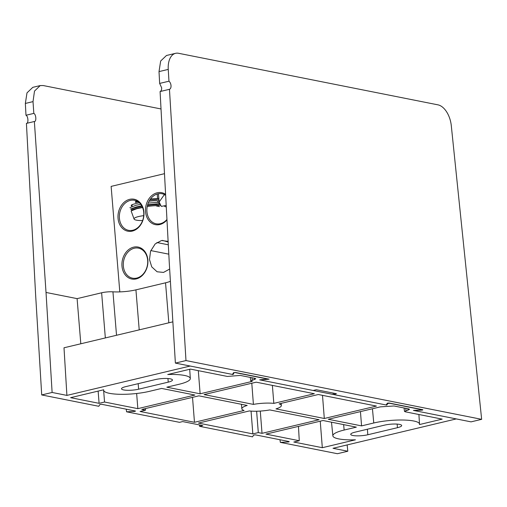 <?xml version="1.0" encoding="UTF-8"?>
<svg xmlns="http://www.w3.org/2000/svg" width="507" height="507" viewBox="0 0 507 507"><rect width="100%" height="100%" fill="white"/><g stroke="black" fill="none" stroke-linecap="round" stroke-linejoin="round"><path stroke-width="0.76" d="M147.664 260.256A15.311 12.079 -78.8 0 0 138.487 248.138A15.311 12.079 -78.8 0 0 123.347 266.055A15.311 12.079 -78.8 0 0 132.517 278.172A15.311 12.079 -78.8 0 0 147.664 260.256M166.195 205.43L161.308 206.406L159.135 202.027L164.046 195.062L165.06 194.891M165.65 195.258A15.311 12.079 -78.8 0 0 152.677 196.608A15.311 12.079 -78.8 0 0 146.929 211.666A15.311 12.079 -78.8 0 0 154.489 223.321A15.311 12.079 -78.8 0 0 166.949 219.468M165.599 194.358A16.294 12.859 -78.8 0 0 151.732 195.658A16.294 12.859 -78.8 0 0 145.553 211.736A16.294 12.859 -78.8 0 0 153.672 224.157A16.294 12.859 -78.8 0 0 166.974 219.905M147.854 259.958A16.294 12.859 -78.8 0 0 133.607 247.156A16.294 12.859 -78.8 0 0 121.978 266.118A16.294 12.859 -78.8 0 0 136.218 278.92A16.294 12.859 -78.8 0 0 147.854 259.958M119.411 218.225A15.311 12.079 101.2 0 1 134.558 200.309A15.311 12.079 101.2 0 1 143.728 212.433A15.311 12.079 101.2 0 1 128.588 230.343A15.311 12.079 101.2 0 1 119.411 218.225M118.042 218.295A16.294 12.859 101.2 0 1 129.678 199.333A16.294 12.859 101.2 0 1 143.918 212.129A16.294 12.859 101.2 0 1 132.289 231.091A16.294 12.859 101.2 0 1 118.042 218.295M132.409 204.6L131.738 206.488M164.496 206.311A15.311 12.079 101.2 0 1 166.283 207.071M168.305 244.799L156.891 242.53M162.398 240.375L168.159 242.029M164.49 173.673L111.128 186.392L119.804 291.886M168.121 241.357L161.511 240.521L155.18 243.924L150.56 251.231L149.489 259.565L151.739 266.872L157.094 271.777L163.52 272.411L169.655 269.059M131.649 210.329L131.503 209.404A13.543 1.394 -9.2 0 1 136.922 207.376A13.543 1.394 -9.2 0 1 142.03 206.311M147.455 205.436A13.543 1.394 -9.2 0 1 158.235 205.069L158.393 206.07A13.543 1.394 -9.2 0 0 147.22 206.501M131.674 210.316A13.543 1.394 -9.2 0 1 137.086 208.377A13.543 1.394 -9.2 0 1 142.48 207.268M141.751 205.798L136.389 206.938L130.438 209.061M140.743 204.283L135.996 205.284L129.919 207.629M159.933 203.605L147.638 204.765M159.274 202.965A15.311 3.2 175.3 0 0 157.62 202.35L148.215 203.079M158.843 198.452L150.547 198.915M137.163 201.235L135.375 201.647M158.919 199.403L149.831 199.935M138.164 201.837L135.439 202.439M131.383 205.608A13.543 1.394 -9.2 0 1 136.598 203.389A13.543 1.394 -9.2 0 1 139.362 202.781M149.09 201.197A13.543 1.394 -9.2 0 1 157.81 201.292M159.496 206.596L156.397 205.975M142.581 207.515L136.814 208.7L131.117 210.912L134.082 219.043A11.775 2.465 -4.7 0 1 138.69 216.527A11.775 2.465 -4.7 0 1 143.715 215.665M142.613 220.564A11.775 2.465 -4.7 0 1 136.434 220.165A11.775 2.465 -4.7 0 1 134.082 219.043M235.578 372.677L267.823 379.084L259.654 379.844L386.79 405.112L387.785 403.509L389.541 403.274L421.78 409.681M267.797 378.906L267.633 379.388M135.249 411.316L134.52 411.411L134.444 410.816M288.996 441.876L288.274 441.971L288.198 441.375M25.35 103.447L33.018 101.622L34.501 91.083L40.218 85.575L32.803 87.343L26.991 92.87L25.35 103.447L25.984 115.26C28.272 116.147 28.671 123.664 26.421 123.391L35.623 294.935L41.713 394.94L52.113 392.462L46.023 292.457L34.368 121.503L26.421 123.391M161.017 108.961L43.19 85.537L40.218 85.575M347.149 444.924L347.802 451.236L337.402 453.714L280.333 442.37L279.997 439.746M289.18 441.572L255.376 434.854L253.627 435.088L252.537 436.844L199.612 426.324L199.498 424.923M199.612 426.324L202.762 425.576L182.653 421.577L179.503 422.331L126.579 411.811L126.249 409.187M135.432 411.012L101.628 404.294L99.879 404.529L98.789 406.284L41.713 394.94M25.984 115.26L33.817 113.397C36.111 114.278 36.624 121.769 34.368 121.503M33.018 101.622L33.817 113.397M279.097 403.857A19.824 4.145 -4.7 0 1 281.347 405.537A19.824 4.145 -4.7 0 1 275.979 408.883L324.309 418.49L376.435 406.069L318.307 394.516L279.097 403.857M126.579 411.811L134.52 411.411M52.113 392.462L66.905 395.403L190.169 366.035L233.043 374.553L234.088 372.873M421 410.024L413.401 410.404L456.275 418.921L333.01 448.296L347.802 451.236M280.333 442.37L288.274 441.971M168.242 382.139A10.698 2.237 175.3 0 0 172.456 379.977A10.698 2.237 175.3 0 0 166.454 378.469A10.698 2.237 175.3 0 0 155.351 379.578L125.73 386.632A10.698 2.237 175.3 0 0 121.515 388.793A10.698 2.237 175.3 0 0 127.517 390.301A10.698 2.237 175.3 0 0 138.626 389.192L168.242 382.139L167.944 378.539M397.444 427.693A10.698 2.237 175.3 0 0 401.664 425.538A10.698 2.237 175.3 0 0 395.663 424.029A10.698 2.237 175.3 0 0 384.553 425.132L354.938 432.192A10.698 2.237 175.3 0 0 350.724 434.347A10.698 2.237 175.3 0 0 356.725 435.855A10.698 2.237 175.3 0 0 367.829 434.752L397.444 427.693L397.152 424.099M407.996 410.125L409.542 409.326L408.743 408.915L394.021 405.987L380.396 406.855L328.276 419.276L361.567 425.893L373.76 422.99A28.614 5.983 -4.7 0 1 403.509 420.037A28.614 5.983 -4.7 0 1 419.517 424.093A28.614 5.983 -4.7 0 1 419.46 424.555L442.186 419.137L405.296 411.804L404.497 411.392L407.996 410.125L407.818 408.731M254.248 379.566L255.794 378.767L254.996 378.355L240.274 375.427L227.358 376.441L190.461 369.102L167.735 374.521A28.614 5.983 -4.7 0 1 190.309 378.533A28.614 5.983 -4.7 0 1 179.034 384.281L166.835 387.19L200.126 393.806L252.252 381.384L250.75 380.833L254.248 379.566L254.07 378.171M204.093 394.592L253.411 404.396A18.208 3.809 -4.7 0 1 273.831 403.382L314.346 393.73L256.212 382.177L204.093 394.592M299.276 440.735L293.819 442.034L322.319 447.7L355.445 439.81A28.614 5.983 -4.7 0 1 332.871 435.836A28.614 5.983 -4.7 0 1 344.145 430.044L356.345 427.141L323.048 420.518L265.985 434.119L299.276 440.735L298.458 426.381M70.593 397.665L99.093 403.331L104.55 402.032L137.841 408.648L194.903 395.048L161.613 388.432L149.419 391.341A28.614 5.983 -4.7 0 1 119.766 394.294A28.614 5.983 -4.7 0 1 103.669 390.282A28.614 5.983 -4.7 0 1 103.713 389.775L70.593 397.665M198.44 423.079L252.841 433.891L258.297 432.591L262.024 433.333L319.087 419.733L269.768 409.929A18.208 3.809 -4.7 0 1 249.349 410.949L198.44 423.079M145.528 410.176L140.071 411.475L194.473 422.287L244.082 410.467A19.824 4.145 -4.7 0 1 241.833 408.788A19.824 4.145 -4.7 0 1 247.201 405.442L198.871 395.84L141.802 409.434L145.528 410.176L145.433 408.572M170.396 281.303A19.925 4.164 -4.7 0 1 165.542 282.805L135.927 289.858A19.925 4.164 -4.7 0 1 112.947 291.823A9.817 2.053 175.3 0 0 101.628 292.786L77.096 298.629L80.809 343.778M172.868 321.844L64.002 347.783L66.905 395.403M324.309 418.49L322.496 395.346M386.752 404.085L386.79 405.112M233.005 373.526L233.043 374.553M360.445 411.608L361.567 425.893M198.313 370.668L200.126 393.806M273.831 403.382L272.373 385.383M251.789 383.229L253.411 404.396M322.319 447.7L320.24 421.19M98.136 391.106L99.093 403.331M104.55 402.032L103.586 389.807M136.649 393.489L137.841 408.648M251.054 411.101L252.841 433.891M258.297 432.591L256.624 411.228M260.281 411.076L262.024 433.333M194.473 422.287L192.521 397.349M422.648 410.03L421.925 410.125L421.849 409.529M169.458 89.308L160.085 91.539C161.213 91.064 161.739 89.815 161.663 87.793L159.648 83.421L168.97 81.202L168.248 69.402A19.627 11.338 -103.4 0 1 175.574 53.324A19.627 11.338 -103.4 0 1 178.553 53.286L437.959 104.848A19.627 11.338 -103.4 0 1 451.293 125.66L481.65 419.333L185.98 360.566L169.458 89.308A4.417 2.554 76.6 0 0 171.011 85.563A4.417 2.554 76.6 0 0 168.97 81.202M160.085 91.539L169.287 263.082L175.378 363.094L185.98 360.566M481.65 419.333L471.047 421.862L413.985 410.518L421.925 410.125M422.838 409.726L389.034 403.002L387.285 403.236L386.195 404.992L333.27 394.478L333.15 393.077M175.378 363.094L232.44 374.432L233.531 372.677L235.28 372.442L269.09 379.166L260.237 379.958L313.161 390.479L316.311 389.731L336.42 393.724L333.27 394.478M175.574 53.324L166.467 55.491L160.656 61.024L159.014 71.601L159.648 83.421M77.096 298.629L46.023 292.457M387.785 403.509L387.773 403.046M138.626 389.192L138.17 383.666M367.829 434.752L367.372 429.226M372.442 408.756L373.76 422.99M343.645 424.613L344.145 430.044M101.628 292.786L105.342 337.928M116.521 335.266L112.947 291.823M135.927 289.858L139.216 329.861M165.542 282.805L168.831 322.801M406.044 410.594L405.752 408.319M252.296 380.035L252.004 377.759M159.014 71.601L168.248 69.402M168.812 254.165L150.801 250.585M157.905 202.426L157.785 200.937M157.569 198.37L157.214 194.023M160.282 205.424L158.425 205.056M159.135 202.027L158.457 193.725M158.254 205.196L159.597 204.118M157.81 201.298L159.002 200.347M281.347 405.537L281.17 403.363M419.517 424.093L418.902 414.511M190.309 378.533L189.719 369.28M332.871 435.836L331.502 422.204M103.669 390.282L103.618 389.794M241.833 408.788L241.459 404.307M404.06 407.983L404.497 411.392M250.312 377.423L250.75 380.833"/></g></svg>
